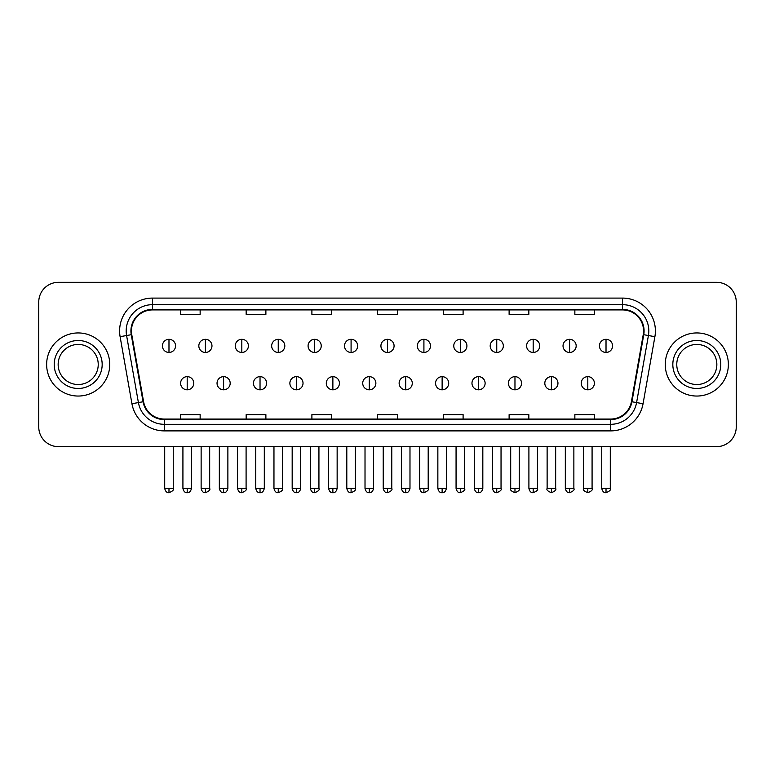 <?xml version="1.0" encoding="UTF-8"?>
<svg xmlns="http://www.w3.org/2000/svg" width="775" height="775" viewBox="0 0 775 775"><rect width="100%" height="100%" fill="white"/><g stroke="black" fill="none" stroke-linecap="round" stroke-linejoin="round"><path stroke-width="1.16" d="M46.636 364.492A31.552 31.552 0 0 0 78.198 396.044A31.552 31.552 0 0 0 109.75 364.492A31.552 31.552 0 0 0 78.198 332.94A31.552 31.552 0 0 0 46.636 364.492A31.552 31.552 0 0 0 78.198 396.044A31.552 31.552 0 0 0 109.75 364.492A31.552 31.552 0 0 0 78.198 332.94A31.552 31.552 0 0 0 46.636 364.492M665.25 364.492A31.552 31.552 0 0 0 696.803 396.044A31.552 31.552 0 0 0 728.364 364.492A31.552 31.552 0 0 0 696.803 332.94A31.552 31.552 0 0 0 665.25 364.492A31.552 31.552 0 0 0 696.803 396.044A31.552 31.552 0 0 0 728.364 364.492A31.552 31.552 0 0 0 696.803 332.94A31.552 31.552 0 0 0 665.25 364.492M131.44 330.964A21.041 21.041 0 0 1 152.481 309.923L622.519 309.923A21.041 21.041 0 0 1 643.24 334.616L631.412 401.673A21.041 21.041 0 0 1 610.7 419.052L164.3 419.052A21.041 21.041 0 0 1 143.588 401.673L131.76 334.616A21.041 21.041 0 0 1 131.44 330.964M130.917 330.964A21.564 21.564 0 0 0 131.246 334.713L143.065 401.76A21.564 21.564 0 0 0 164.3 419.585L610.7 419.585A21.564 21.564 0 0 0 631.935 401.76L643.754 334.713A21.564 21.564 0 0 0 622.519 309.399L152.481 309.399A21.564 21.564 0 0 0 130.917 330.964M120.106 336.67A32.87 32.87 0 0 1 152.481 298.094L622.519 298.094A32.87 32.87 0 0 1 654.894 336.67L643.066 403.727A32.87 32.87 0 0 1 610.7 430.89L164.3 430.89A32.87 32.87 0 0 1 131.934 403.727L120.106 336.67L126.587 335.527A26.292 26.292 0 0 1 152.481 304.672L622.519 304.672A26.292 26.292 0 0 1 648.413 335.527L636.595 402.583A26.292 26.292 0 0 1 610.7 424.312L164.3 424.312A26.292 26.292 0 0 1 138.405 402.583L126.587 335.527A26.292 26.292 0 0 1 126.18 330.964M736.25 302.037A19.724 19.724 0 0 0 716.526 282.313L58.474 282.313A19.724 19.724 0 0 0 38.75 302.037L38.75 426.948A19.724 19.724 0 0 0 58.474 446.662L716.526 446.662A19.724 19.724 0 0 0 736.25 426.948L736.25 302.037L736.25 426.948M631.935 401.76L636.595 402.583L648.413 335.527L654.894 336.67M377.638 309.923L377.638 314.379L397.362 314.379L397.362 309.923M311.899 309.923L311.899 314.379L331.623 314.379L331.623 309.923M246.159 309.923L246.159 314.379L265.883 314.379L265.883 309.923M180.42 309.923L180.42 314.379L200.144 314.379L200.144 309.923M443.377 309.923L443.377 314.379L463.101 314.379L463.101 309.923M509.117 309.923L509.117 314.379L528.841 314.379L528.841 309.923M574.856 309.923L574.856 314.379L594.58 314.379L594.58 309.923M397.362 419.052L397.362 414.606L377.638 414.606L377.638 419.052M331.623 419.052L331.623 414.606L311.899 414.606L311.899 419.052M265.883 419.052L265.883 414.606L246.159 414.606L246.159 419.052M200.144 419.052L200.144 414.606L180.42 414.606L180.42 419.052M463.101 419.052L463.101 414.606L443.377 414.606L443.377 419.052M528.841 419.052L528.841 414.606L509.117 414.606L509.117 419.052M594.58 419.052L594.58 414.606L574.856 414.606L574.856 419.052M38.75 302.037L38.75 426.948M716.526 282.313L58.474 282.313M58.474 446.662L716.526 446.662M168.979 339.314A6.578 6.578 0 0 0 162.411 345.882A6.578 6.578 0 0 0 168.979 352.46A6.578 6.578 0 0 0 175.557 345.882A6.578 6.578 0 0 0 168.979 339.314L168.979 352.46A6.578 6.578 0 0 0 175.557 345.882A6.578 6.578 0 0 0 168.979 339.314M187.192 376.65A6.578 6.578 0 0 0 180.614 383.228A6.578 6.578 0 0 0 187.192 389.806A6.578 6.578 0 0 0 193.769 383.228A6.578 6.578 0 0 0 187.192 376.65L187.192 389.806A6.578 6.578 0 0 0 193.769 383.228A6.578 6.578 0 0 0 187.192 376.65M205.404 339.314A6.578 6.578 0 0 0 198.826 345.882A6.578 6.578 0 0 0 205.404 352.46A6.578 6.578 0 0 0 211.972 345.882A6.578 6.578 0 0 0 205.404 339.314L205.404 352.46A6.578 6.578 0 0 0 211.972 345.882A6.578 6.578 0 0 0 205.404 339.314M241.819 339.314A6.578 6.578 0 0 0 235.251 345.882A6.578 6.578 0 0 0 241.819 352.46A6.578 6.578 0 0 0 248.397 345.882A6.578 6.578 0 0 0 241.819 339.314L241.819 352.46A6.578 6.578 0 0 0 248.397 345.882A6.578 6.578 0 0 0 241.819 339.314M278.244 339.314A6.578 6.578 0 0 0 271.667 345.882A6.578 6.578 0 0 0 278.244 352.46A6.578 6.578 0 0 0 284.812 345.882A6.578 6.578 0 0 0 278.244 339.314L278.244 352.46A6.578 6.578 0 0 0 284.812 345.882A6.578 6.578 0 0 0 278.244 339.314M314.66 339.314A6.578 6.578 0 0 0 308.082 345.882A6.578 6.578 0 0 0 314.66 352.46A6.578 6.578 0 0 0 321.238 345.882A6.578 6.578 0 0 0 314.66 339.314L314.66 352.46A6.578 6.578 0 0 0 321.238 345.882A6.578 6.578 0 0 0 314.66 339.314M223.607 376.65A6.578 6.578 0 0 0 217.039 383.228A6.578 6.578 0 0 0 223.607 389.806A6.578 6.578 0 0 0 230.185 383.228A6.578 6.578 0 0 0 223.607 376.65L223.607 389.806A6.578 6.578 0 0 0 230.185 383.228A6.578 6.578 0 0 0 223.607 376.65M260.032 376.65A6.578 6.578 0 0 0 253.454 383.228A6.578 6.578 0 0 0 260.032 389.806A6.578 6.578 0 0 0 266.6 383.228A6.578 6.578 0 0 0 260.032 376.65L260.032 389.806A6.578 6.578 0 0 0 266.6 383.228A6.578 6.578 0 0 0 260.032 376.65M296.447 376.65A6.578 6.578 0 0 0 289.879 383.228A6.578 6.578 0 0 0 296.447 389.806A6.578 6.578 0 0 0 303.025 383.228A6.578 6.578 0 0 0 296.447 376.65L296.447 389.806A6.578 6.578 0 0 0 303.025 383.228A6.578 6.578 0 0 0 296.447 376.65M98.231 364.492A20.034 20.034 0 0 0 78.198 344.449A20.034 20.034 0 0 0 58.154 364.492A20.034 20.034 0 0 0 78.198 384.526A20.034 20.034 0 0 0 98.231 364.492A20.034 20.034 0 0 1 78.198 384.526A20.034 20.034 0 0 1 58.154 364.492M716.846 364.492A20.034 20.034 0 0 0 696.803 344.449A20.034 20.034 0 0 0 676.769 364.492A20.034 20.034 0 0 0 696.803 384.526A20.034 20.034 0 0 0 716.846 364.492A20.034 20.034 0 0 1 696.803 384.526A20.034 20.034 0 0 1 676.769 364.492M351.085 339.314A6.578 6.578 0 0 0 344.507 345.882A6.578 6.578 0 0 0 351.085 352.46A6.578 6.578 0 0 0 357.653 345.882A6.578 6.578 0 0 0 351.085 339.314L351.085 352.46A6.578 6.578 0 0 0 357.653 345.882A6.578 6.578 0 0 0 351.085 339.314M387.5 339.314A6.578 6.578 0 0 0 380.922 345.882A6.578 6.578 0 0 0 387.5 352.46A6.578 6.578 0 0 0 394.078 345.882A6.578 6.578 0 0 0 387.5 339.314L387.5 352.46A6.578 6.578 0 0 0 394.078 345.882A6.578 6.578 0 0 0 387.5 339.314M423.915 339.314A6.578 6.578 0 0 0 417.347 345.882A6.578 6.578 0 0 0 423.915 352.46A6.578 6.578 0 0 0 430.493 345.882A6.578 6.578 0 0 0 423.915 339.314L423.915 352.46A6.578 6.578 0 0 0 430.493 345.882A6.578 6.578 0 0 0 423.915 339.314M332.872 376.65A6.578 6.578 0 0 0 326.294 383.228A6.578 6.578 0 0 0 332.872 389.806A6.578 6.578 0 0 0 339.44 383.228A6.578 6.578 0 0 0 332.872 376.65L332.872 389.806A6.578 6.578 0 0 0 339.44 383.228A6.578 6.578 0 0 0 332.872 376.65M369.287 376.65A6.578 6.578 0 0 0 362.719 383.228A6.578 6.578 0 0 0 369.287 389.806A6.578 6.578 0 0 0 375.865 383.228A6.578 6.578 0 0 0 369.287 376.65L369.287 389.806A6.578 6.578 0 0 0 375.865 383.228A6.578 6.578 0 0 0 369.287 376.65M405.713 376.65A6.578 6.578 0 0 0 399.135 383.228A6.578 6.578 0 0 0 405.713 389.806A6.578 6.578 0 0 0 412.281 383.228A6.578 6.578 0 0 0 405.713 376.65L405.713 389.806A6.578 6.578 0 0 0 412.281 383.228A6.578 6.578 0 0 0 405.713 376.65M460.34 339.314A6.578 6.578 0 0 0 453.762 345.882A6.578 6.578 0 0 0 460.34 352.46A6.578 6.578 0 0 0 466.918 345.882A6.578 6.578 0 0 0 460.34 339.314L460.34 352.46A6.578 6.578 0 0 0 466.918 345.882A6.578 6.578 0 0 0 460.34 339.314M496.756 339.314A6.578 6.578 0 0 0 490.188 345.882A6.578 6.578 0 0 0 496.756 352.46A6.578 6.578 0 0 0 503.333 345.882A6.578 6.578 0 0 0 496.756 339.314L496.756 352.46A6.578 6.578 0 0 0 503.333 345.882A6.578 6.578 0 0 0 496.756 339.314M533.181 339.314A6.578 6.578 0 0 0 526.603 345.882A6.578 6.578 0 0 0 533.181 352.46A6.578 6.578 0 0 0 539.749 345.882A6.578 6.578 0 0 0 533.181 339.314L533.181 352.46A6.578 6.578 0 0 0 539.749 345.882A6.578 6.578 0 0 0 533.181 339.314M569.596 339.314A6.578 6.578 0 0 0 563.028 345.882A6.578 6.578 0 0 0 569.596 352.46A6.578 6.578 0 0 0 576.174 345.882A6.578 6.578 0 0 0 569.596 339.314L569.596 352.46A6.578 6.578 0 0 0 576.174 345.882A6.578 6.578 0 0 0 569.596 339.314M606.021 339.314A6.578 6.578 0 0 0 599.443 345.882A6.578 6.578 0 0 0 606.021 352.46A6.578 6.578 0 0 0 612.589 345.882A6.578 6.578 0 0 0 606.021 339.314L606.021 352.46A6.578 6.578 0 0 0 612.589 345.882A6.578 6.578 0 0 0 606.021 339.314M442.128 376.65A6.578 6.578 0 0 0 435.56 383.228A6.578 6.578 0 0 0 442.128 389.806A6.578 6.578 0 0 0 448.706 383.228A6.578 6.578 0 0 0 442.128 376.65L442.128 389.806A6.578 6.578 0 0 0 448.706 383.228A6.578 6.578 0 0 0 442.128 376.65M478.553 376.65A6.578 6.578 0 0 0 471.975 383.228A6.578 6.578 0 0 0 478.553 389.806A6.578 6.578 0 0 0 485.121 383.228A6.578 6.578 0 0 0 478.553 376.65L478.553 389.806A6.578 6.578 0 0 0 485.121 383.228A6.578 6.578 0 0 0 478.553 376.65M514.968 376.65A6.578 6.578 0 0 0 508.4 383.228A6.578 6.578 0 0 0 514.968 389.806A6.578 6.578 0 0 0 521.546 383.228A6.578 6.578 0 0 0 514.968 376.65L514.968 389.806A6.578 6.578 0 0 0 521.546 383.228A6.578 6.578 0 0 0 514.968 376.65M551.393 376.65A6.578 6.578 0 0 0 544.815 383.228A6.578 6.578 0 0 0 551.393 389.806A6.578 6.578 0 0 0 557.961 383.228A6.578 6.578 0 0 0 551.393 376.65L551.393 389.806A6.578 6.578 0 0 0 557.961 383.228A6.578 6.578 0 0 0 551.393 376.65M587.808 376.65A6.578 6.578 0 0 0 581.231 383.228A6.578 6.578 0 0 0 587.808 389.806A6.578 6.578 0 0 0 594.386 383.228A6.578 6.578 0 0 0 587.808 376.65L587.808 389.806A6.578 6.578 0 0 0 594.386 383.228A6.578 6.578 0 0 0 587.808 376.65M622.519 298.094L622.519 309.399M126.587 335.527L131.246 334.713M164.3 430.89L164.3 419.585M610.7 419.585L610.7 430.89M131.934 403.727L143.065 401.76M643.754 334.713L648.413 335.527M152.481 298.094L152.481 309.399M636.595 402.583L643.066 403.727M168.979 488.415L164.707 488.415C165.453 491.457 166.877 492.881 168.979 492.687L168.979 488.415L173.251 488.415L173.251 446.662M187.192 488.415L182.919 488.415C183.665 491.457 185.089 492.881 187.192 492.687L187.192 488.415L191.464 488.415L191.464 446.662M205.404 488.415L201.132 488.415C201.878 491.457 203.302 492.881 205.404 492.687L205.404 488.415L209.676 488.415L209.676 446.662M241.819 488.415L237.547 488.415C238.293 491.457 239.717 492.881 241.819 492.687L241.819 488.415L246.092 488.415L246.092 446.662M278.244 488.415L273.963 488.415C274.708 491.457 276.142 492.881 278.244 492.687L278.244 488.415L282.517 488.415L282.517 446.662M314.66 488.415L310.387 488.415C311.133 491.457 312.558 492.881 314.66 492.687L314.66 488.415L318.932 488.415L318.932 446.662M223.607 488.415L219.335 488.415C220.081 491.457 221.505 492.881 223.607 492.687L223.607 488.415L227.879 488.415L227.879 446.662M260.032 488.415L255.76 488.415C256.506 491.457 257.93 492.881 260.032 492.687L260.032 488.415L264.304 488.415L264.304 446.662M296.447 488.415L292.175 488.415C292.921 491.457 294.345 492.881 296.447 492.687L296.447 488.415L300.719 488.415L300.719 446.662M102.174 364.492A23.986 23.986 0 0 0 78.198 340.506A23.986 23.986 0 0 0 54.211 364.492A23.986 23.986 0 0 0 78.198 388.469A23.986 23.986 0 0 0 102.174 364.492M720.789 364.492A23.986 23.986 0 0 0 696.803 340.506A23.986 23.986 0 0 0 672.826 364.492A23.986 23.986 0 0 0 696.803 388.469A23.986 23.986 0 0 0 720.789 364.492M351.085 488.415L346.803 488.415C347.549 491.457 348.973 492.881 351.085 492.687L351.085 488.415L355.357 488.415L355.357 446.662M387.5 488.415L383.228 488.415C383.974 491.457 385.398 492.881 387.5 492.687L387.5 488.415L391.772 488.415L391.772 446.662M423.915 488.415L419.643 488.415C420.389 491.457 421.813 492.881 423.915 492.687L423.915 488.415L428.197 488.415L428.197 446.662M332.872 488.415L328.6 488.415C329.346 491.457 330.77 492.881 332.872 492.687L332.872 488.415L337.144 488.415L337.144 446.662M369.287 488.415L365.015 488.415C365.761 491.457 367.185 492.881 369.287 492.687L369.287 488.415L373.56 488.415L373.56 446.662M405.713 488.415L401.44 488.415C402.186 491.457 403.61 492.881 405.713 492.687L405.713 488.415L409.985 488.415L409.985 446.662M460.34 488.415L456.068 488.415C456.814 491.457 458.238 492.881 460.34 492.687L460.34 488.415L464.613 488.415L464.613 446.662M496.756 488.415L492.483 488.415C493.229 491.457 494.653 492.881 496.756 492.687L496.756 488.415L501.038 488.415L501.038 446.662M533.181 488.415L528.908 488.415C529.654 491.457 531.078 492.881 533.181 492.687L533.181 488.415L537.453 488.415L537.453 446.662M569.596 488.415L565.324 488.415C566.07 491.457 567.494 492.881 569.596 492.687L569.596 488.415L573.868 488.415L573.868 446.662M606.021 488.415L601.749 488.415C602.495 491.457 603.919 492.881 606.021 492.687L606.021 488.415L610.293 488.415L610.293 446.662M442.128 488.415L437.856 488.415C438.602 491.457 440.026 492.881 442.128 492.687L442.128 488.415L446.4 488.415L446.4 446.662M478.553 488.415L474.281 488.415C475.027 491.457 476.451 492.881 478.553 492.687L478.553 488.415L482.825 488.415L482.825 446.662M514.968 488.415L510.696 488.415C509.834 489.781 511.258 491.205 514.968 492.687L514.968 488.415L519.24 488.415L519.24 446.662M551.393 488.415L547.121 488.415C546.249 489.781 547.673 491.205 551.393 492.687L551.393 488.415L555.665 488.415L555.665 446.662M587.808 488.415L583.536 488.415C582.674 489.781 584.098 491.205 587.808 492.687L587.808 488.415L592.081 488.415L592.081 446.662M164.707 488.415L164.707 446.662M173.251 488.415C174.123 489.781 172.699 491.205 168.979 492.687M182.919 488.415L182.919 446.662M191.464 488.415C190.718 491.457 189.294 492.881 187.192 492.687M201.132 488.415L201.132 446.662M209.676 488.415C210.538 489.781 209.114 491.205 205.404 492.687M237.547 488.415L237.547 446.662M246.092 488.415C246.963 489.781 245.539 491.205 241.819 492.687M273.963 488.415L273.963 446.662M282.517 488.415C283.379 489.781 281.955 491.205 278.244 492.687M310.387 488.415L310.387 446.662M318.932 488.415C319.804 489.781 318.38 491.205 314.66 492.687M219.335 488.415L219.335 446.662M227.879 488.415C227.133 491.457 225.709 492.881 223.607 492.687M255.76 488.415L255.76 446.662M264.304 488.415C263.558 491.457 262.134 492.881 260.032 492.687M292.175 488.415L292.175 446.662M300.719 488.415C299.973 491.457 298.549 492.881 296.447 492.687M346.803 488.415L346.803 446.662M355.357 488.415C356.219 489.781 354.795 491.205 351.085 492.687M383.228 488.415L383.228 446.662M391.772 488.415C392.644 489.781 391.22 491.205 387.5 492.687M419.643 488.415L419.643 446.662M428.197 488.415C429.059 489.781 427.635 491.205 423.915 492.687M328.6 488.415L328.6 446.662M337.144 488.415C336.398 491.457 334.974 492.881 332.872 492.687M365.015 488.415L365.015 446.662M373.56 488.415C372.814 491.457 371.39 492.881 369.287 492.687M401.44 488.415L401.44 446.662M409.985 488.415C409.239 491.457 407.815 492.881 405.713 492.687M456.068 488.415L456.068 446.662M464.613 488.415C465.484 489.781 464.06 491.205 460.34 492.687M492.483 488.415L492.483 446.662M501.038 488.415C501.9 489.781 500.476 491.205 496.756 492.687M528.908 488.415L528.908 446.662M537.453 488.415C538.315 489.781 536.891 491.205 533.181 492.687M565.324 488.415L565.324 446.662M573.868 488.415C574.74 489.781 573.316 491.205 569.596 492.687M601.749 488.415L601.749 446.662M610.293 488.415C611.155 489.781 609.731 491.205 606.021 492.687M437.856 488.415L437.856 446.662M446.4 488.415C445.654 491.457 444.23 492.881 442.128 492.687M474.281 488.415L474.281 446.662M482.825 488.415C482.079 491.457 480.655 492.881 478.553 492.687M510.696 488.415L510.696 446.662M519.24 488.415C520.112 489.781 518.688 491.205 514.968 492.687M547.121 488.415L547.121 446.662M555.665 488.415C556.528 489.781 555.103 491.205 551.393 492.687M583.536 488.415L583.536 446.662M592.081 488.415C592.952 489.781 591.528 491.205 587.808 492.687"/></g></svg>
